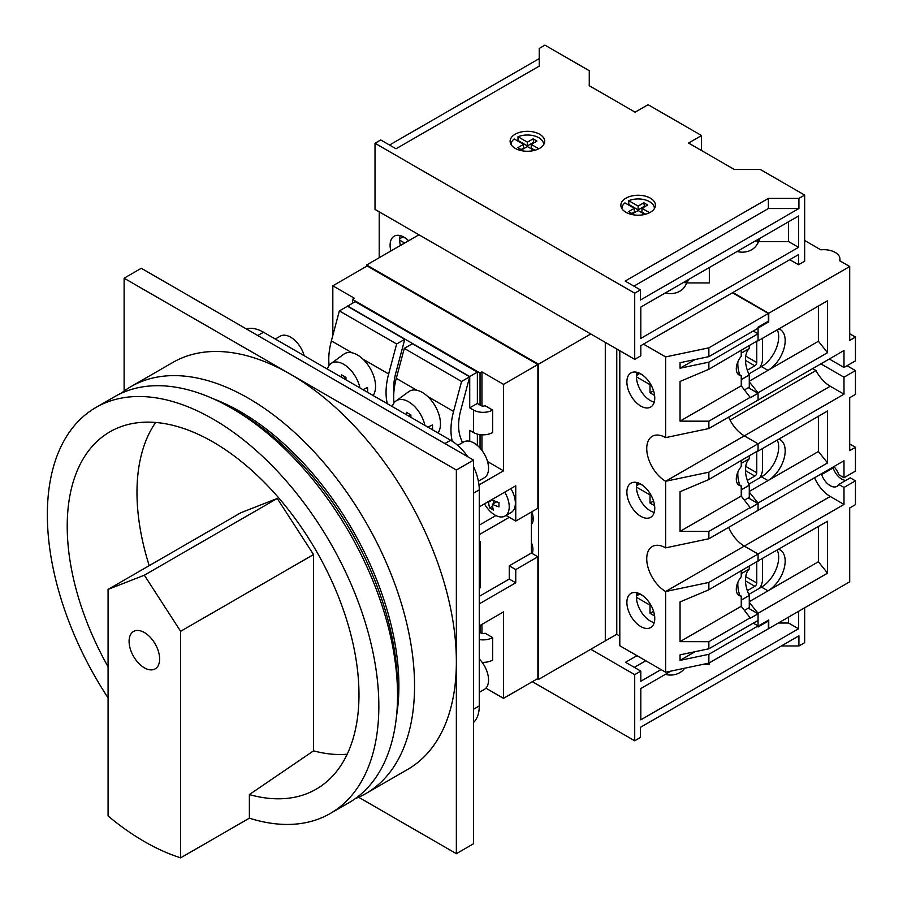 <?xml version="1.0" encoding="UTF-8"?>
<svg xmlns="http://www.w3.org/2000/svg" width="903" height="903" viewBox="0 0 903 903"><rect width="100%" height="100%" fill="white"/><g stroke="black" fill="none" stroke-linecap="round" stroke-linejoin="round"><path stroke-width="1.35" d="M532.364 681.697L634.707 740.787L640.43 737.48L640.43 727.333L798.918 635.836L798.918 645.972L804.652 642.665L804.652 607.832M798.918 645.972L781.355 645.972M671.042 671.076L640.814 688.526L640.814 719.838L798.534 628.781L788.579 623.025L778.33 623.025M788.579 623.025L788.579 617.11M709.329 662.858L709.329 664.371L702.985 664.371M590.776 649.28L634.707 674.643L640.814 671.11L640.814 681.257L661.052 669.563M634.707 674.643L634.707 740.787M798.534 611.354L798.534 628.781M636.999 655.68L625.542 662.294L640.814 671.11M645.78 660.748L634.324 667.362M684.7 668.209A16.198 13.229 0 0 1 665.342 674.372M543.595 144.367L543.595 144.751A16.198 9.357 0 0 0 543.595 144.367A16.198 9.357 0 0 0 538.854 137.753A16.198 9.357 0 0 0 518.006 136.748L518.006 140.496A16.198 9.357 0 0 0 517.351 140.778M539.61 134.231A17.281 9.978 0 0 0 520.783 132.064A17.281 9.978 0 0 0 510.116 141.286A17.281 9.978 0 0 0 515.173 148.34A17.281 9.978 0 0 0 534.012 150.496A17.281 9.978 0 0 0 544.678 141.286A17.281 9.978 0 0 0 539.61 134.231M654.348 208.311L654.348 208.695A16.198 9.357 0 0 0 654.348 208.311A16.198 9.357 0 0 0 649.596 201.696A16.198 9.357 0 0 0 628.759 200.68L628.759 204.428A16.198 9.357 0 0 0 628.104 204.71M650.363 198.163A17.281 9.978 0 0 0 631.536 196.007A17.281 9.978 0 0 0 620.858 205.218A17.281 9.978 0 0 0 625.926 212.273A17.281 9.978 0 0 0 644.753 214.44A17.281 9.978 0 0 0 655.431 205.218A17.281 9.978 0 0 0 650.363 198.163M758.283 239.272L758.283 241.135L755.043 241.135M737.141 251.474A16.198 13.229 180 0 0 758.283 241.135M686.483 280.72L686.483 282.594L683.244 282.594M665.342 292.922A16.198 13.229 180 0 0 686.483 282.594M538.831 148.769L531.212 144.367L536.946 141.06L533.12 138.859L527.397 142.166L518.006 136.748M649.573 212.702L641.965 208.311L647.688 205.004L643.873 202.791L638.139 206.098L628.759 200.68M640.43 289.886L625.158 281.07L768.374 198.389L798.918 198.389L798.918 208.525L640.43 300.033L640.43 289.886L634.707 293.193L375.016 143.261L380.75 139.954L396.022 148.781L539.238 66.1L539.238 48.457L544.961 45.15L589.264 70.727L589.264 85.717L635.091 112.175L648.072 104.68L701.541 135.552L688.549 143.046L734.376 169.504L760.349 169.504L804.652 195.082L798.918 198.389M788.579 221.777L788.579 241.586L798.534 247.332L640.814 338.399L640.814 307.088L798.534 216.02L798.534 247.332M758.734 241.586L788.579 241.586M709.329 267.525L709.329 282.921L686.991 282.921M804.652 195.082L804.652 261.227L798.534 264.748L798.534 254.612L640.814 345.668L640.814 355.816L634.707 359.338L634.707 293.193M634.707 359.338L375.016 209.417L375.016 143.261M389.532 145.033L539.238 58.605L539.238 66.1M701.541 150.541L701.541 135.552M789.753 259.68L798.534 264.748M633.94 286.138L768.374 208.525L798.918 208.525M768.374 198.389L768.374 208.525M688.334 279.648A32.406 26.458 -0 0 1 685.253 285.867M760.134 238.2A32.406 26.458 -0 0 1 757.053 244.408M644.889 214.406L638.139 210.512L632.416 213.819L628.601 211.618L634.324 208.311L624.944 202.893A16.198 9.357 0 0 0 621.941 208.311A16.198 9.357 0 0 0 621.953 208.717L621.941 208.311M534.136 150.462L527.397 146.568L521.663 149.875L517.848 147.674L523.571 144.367L514.191 138.949A16.198 9.357 0 0 0 511.188 144.367A16.198 9.357 0 0 0 511.211 144.773L511.188 144.367M641.965 208.311L641.965 212.058L645.679 214.203M643.873 202.791L644.449 206.877M638.139 206.098L638.139 209.857L643.873 206.55M628.759 204.428L638.139 209.857M634.324 208.311L634.324 212.058L631.84 213.492M531.212 144.367L531.212 148.115L534.926 150.259M533.12 138.859L533.696 142.934M527.397 142.166L527.397 145.914L533.12 142.606M518.006 140.496L527.397 145.914M523.571 144.367L523.571 148.115L521.099 149.548M741.634 386.281L741.634 379.407A27 15.588 60 0 1 741.25 378.571M739.749 374.756A27 15.588 60 0 1 737.92 361.708M741.25 353.333A27 15.588 60 0 1 741.634 352.949L741.634 350.364M744.524 389.87L749.276 387.127L749.276 374.993A27 15.588 60 0 1 749.276 348.535L749.276 345.951M741.634 379.407L749.276 374.993M741.634 352.949L749.276 348.535M144.356 667.802A21.604 12.473 60 0 1 130.246 648.76A21.604 12.473 60 0 1 133.554 631.457A21.604 12.473 60 0 1 144.356 632.518A21.604 12.473 60 0 1 158.465 651.56A21.604 12.473 60 0 1 155.158 668.875A21.604 12.473 60 0 1 144.356 667.802M180.634 857.85L180.634 631.299L144.356 575.2L108.078 589.399L108.078 815.962A234.396 135.326 -120 0 0 144.356 841.551A234.396 135.326 -120 0 0 180.634 857.85L249.375 818.163A234.396 135.326 -120 0 0 330.295 813.468L349.009 802.665A234.396 135.326 -120 0 0 397.546 695.366L397.546 688.3A225.75 130.337 -120 0 0 237.918 411.813L231.811 408.291A234.396 135.326 -120 0 0 114.613 396.677L95.899 407.479A234.396 135.326 -120 0 0 108.078 697.906M397.546 695.366A234.396 135.326 -120 0 0 231.811 408.291L237.918 411.813M330.295 813.468A234.396 135.326 -120 0 0 366.223 625.644A234.396 135.326 -120 0 0 213.097 419.094A234.396 135.326 -120 0 0 95.899 407.479M249.375 818.163L249.375 794.584L313.533 750.845L313.533 554.566L277.255 498.467L240.977 512.678L108.078 589.399M313.533 750.845A198.367 114.534 -120 0 0 347.204 754.208M155.666 422.469A198.367 114.534 -120 0 0 149.209 565.65M249.375 794.584A206.313 119.117 -120 0 0 322.439 785.113A206.313 119.117 -120 0 0 316.253 550.92A206.313 119.117 -120 0 0 116.521 428.462A206.313 119.117 -120 0 0 108.078 666.764M180.634 631.299L313.533 554.566M144.356 575.2L277.255 498.467M402.919 236.721L399.668 238.968M404.668 243.02L399.657 240.13M406.102 238.561L401.982 236.18M741.634 496.515L741.634 489.652A27 15.588 60 0 1 741.25 488.816M739.749 485.001A27 15.588 60 0 1 737.92 471.953M741.25 463.578A27 15.588 60 0 1 741.634 463.194L741.634 460.609M744.524 500.115L749.276 497.372L749.276 485.238A27 15.588 60 0 1 749.276 458.78L749.276 456.196M741.634 489.652L749.276 485.238M741.634 463.194L749.276 458.78M304.221 355.726A20.667 11.931 -120 0 0 290.619 337.169A20.667 11.931 -120 0 0 280.28 336.153L275.291 339.031M478.387 481.175L484.268 477.789A20.667 11.931 -120 0 0 487.439 461.219A20.667 11.931 -120 0 0 473.928 443.001A20.667 11.931 -120 0 0 463.589 441.985L457.719 445.371M479.279 692.33L484.268 689.452A20.667 11.931 -120 0 0 479.279 658.93M467.822 456.794A40.511 23.388 -120 0 0 450.631 440.258L263.507 332.225A40.511 23.388 -120 0 0 246.327 328.918M473.544 722.479A40.511 23.388 -120 0 0 479.279 705.943L479.279 489.866A40.511 23.388 -120 0 0 473.544 466.716M130.958 386.619L172.778 362.475A234.938 135.642 60 0 1 290.235 374.113A234.938 135.642 60 0 1 456.365 661.843A234.938 135.642 60 0 1 407.704 769.401L365.884 793.545A234.938 135.642 -120 0 0 401.903 605.281A234.938 135.642 -120 0 0 248.427 398.257A234.938 135.642 -120 0 0 130.958 386.619A234.938 135.642 -120 0 0 121.183 393.29M355.229 798.67A234.938 135.642 -120 0 0 365.884 793.545M396.507 716.181A223.865 129.253 -120 0 0 240.593 411.813A223.865 129.253 -120 0 0 213.255 398.776M358.626 797.247L456.365 853.674L473.544 843.752L473.544 460.101L141.297 268.281L124.117 278.203L124.117 391.055M456.365 853.674L456.365 470.023L124.117 278.203M456.365 470.023L473.544 460.101M639.696 483.669L636.446 485.904M654.596 505.714L650.025 503.073L650.025 494.923L636.434 487.067M642.88 485.498L638.76 483.128M762.493 448.565L762.493 469.458A10.802 6.231 -60 0 1 759.683 477.913M756.759 451.376L756.759 472.766A2.698 1.558 -60 0 1 754.852 476.073L747.334 480.407M650.679 494.539L650.025 494.923M653.546 501.041L650.025 503.073M531.404 524.406A14.177 8.183 -120 0 0 533.221 518.807A14.177 8.183 -120 0 0 531.72 511.843M537.33 678.819L538.459 679.474L538.459 364.191L366.629 264.985L366.629 266.295M538.459 679.474L605.292 640.893L605.292 342.361L605.303 640.904L616.76 634.29L616.76 348.976M538.459 364.191L590.788 333.986M366.629 264.985L418.947 234.78M531.404 519.654A9.854 5.689 -120 0 0 533.075 516.798M400.424 245.469A19.708 11.378 60 0 1 400.198 235.593M408.63 240.74A19.708 11.378 -120 0 0 404.047 237.196A19.708 11.378 -120 0 0 394.182 236.214A19.708 11.378 -120 0 0 390.875 250.978M654.212 402.174A19.708 11.378 60 0 1 650.363 400.571A19.708 11.378 60 0 1 636.965 372.296M640.814 373.898A19.708 11.378 -120 0 0 630.96 372.916A19.708 11.378 -120 0 0 627.935 388.719A19.708 11.378 -120 0 0 640.814 406.079A19.708 11.378 -120 0 0 650.679 407.061A19.708 11.378 -120 0 0 653.693 391.27A19.708 11.378 -120 0 0 640.814 373.898M654.212 512.407A19.708 11.378 60 0 1 650.363 510.816A19.708 11.378 60 0 1 636.965 482.541M640.814 484.132A19.708 11.378 -120 0 0 630.96 483.161A19.708 11.378 -120 0 0 627.935 498.953A19.708 11.378 -120 0 0 640.814 516.324A19.708 11.378 -120 0 0 650.679 517.306A19.708 11.378 -120 0 0 653.693 501.504A19.708 11.378 -120 0 0 640.814 484.132M654.212 622.652A19.708 11.378 60 0 1 650.363 621.061A19.708 11.378 60 0 1 636.965 592.786M640.814 594.377A19.708 11.378 -120 0 0 630.96 593.406A19.708 11.378 -120 0 0 627.935 609.198A19.708 11.378 -120 0 0 640.814 626.569A19.708 11.378 -120 0 0 650.679 627.551A19.708 11.378 -120 0 0 653.693 611.749A19.708 11.378 -120 0 0 640.814 594.377M737.458 483.681L741.25 485.87A13.5 7.8 -60 0 1 739.083 485.25A13.5 7.8 -60 0 1 736.295 479.064A13.5 7.8 -60 0 1 741.25 466.524L741.25 460.823M737.458 593.926L741.25 596.115A13.5 7.8 -60 0 1 739.083 595.495A13.5 7.8 -60 0 1 736.295 589.309A13.5 7.8 -60 0 1 741.25 576.769L741.25 571.068M737.458 373.436L741.25 375.625A13.5 7.8 -60 0 1 739.083 375.005A13.5 7.8 -60 0 1 736.295 368.819A13.5 7.8 -60 0 1 741.25 356.29L741.25 350.59M379.215 257.716L379.215 211.833M767.606 620.621L768.374 621.061L768.374 628.781L708.866 663.129L665.635 672.216L665.635 591.51A26.729 15.43 60 0 1 648.173 567.953A26.729 15.43 60 0 1 652.271 546.529A26.729 15.43 60 0 1 665.635 547.861L665.635 481.265A26.729 15.43 60 0 1 648.173 457.708A26.729 15.43 60 0 1 652.271 436.296A26.729 15.43 60 0 1 665.635 437.616L665.635 356.911L643.489 344.122M665.635 672.216L619.808 645.758L619.808 350.748M665.635 437.616L708.866 428.53L708.866 421.193L680.049 421.137L680.049 381.45L708.866 369.282L758.057 340.375L758.057 333.76L753.283 331.006M748.316 387.669L758.057 393.302L750.416 397.704L741.25 385.795L741.25 375.625M708.866 428.53L758.057 400.131L758.057 393.302M728.619 417.13A26.729 15.43 -120 0 0 744.309 435.856L758.057 443.791L843.989 394.182L843.989 377.206L855.446 370.591L855.446 394.397L849.712 397.704L849.712 450.62L855.446 447.312L849.712 444.005M665.635 547.861L708.866 538.775L708.866 531.438L680.049 531.382L680.049 491.695L708.866 479.527L758.057 450.62L758.057 443.791L708.866 472.19L665.635 481.265L744.309 435.856L758.057 443.791L758.057 451.128L757.03 451.218M748.316 497.914L758.057 503.535L750.416 507.949L741.25 496.04L741.25 485.87M708.866 538.775L758.057 510.376L758.057 503.535M708.866 663.129L708.866 654.314L680.049 660.364L680.049 654.856L708.866 648.794L708.866 641.683L680.049 641.627L680.049 601.94L708.866 589.772L708.866 582.435L665.635 591.51L744.309 546.089A26.729 15.43 -120 0 1 728.619 527.375A26.729 15.43 -120 0 0 744.309 546.089L758.057 554.036L843.989 504.427L843.989 487.451L855.446 480.836L855.446 504.642L849.712 507.949L849.712 581.814L768.746 628.556L768.746 619.955L758.057 626.129L758.057 613.284L827.566 573.157L827.566 521.245L757.03 561.463M708.866 589.772L758.057 560.865L758.057 554.036L708.866 582.435M748.316 608.159L758.057 613.78L750.416 618.194L741.25 606.285L741.25 596.115M708.866 648.794L758.057 620.395L758.057 613.78M753.283 623.16L758.057 625.914L758.057 627.009L768.374 621.061M708.866 369.282L708.866 362.159L680.049 368.221L680.049 362.713L708.866 356.651L758.057 328.252L758.057 327.146L768.374 321.197L768.374 313.476L708.866 347.836L665.635 356.911M708.866 654.314L758.057 625.914M708.866 641.683L750.416 617.686M708.866 531.438L750.416 507.441M708.866 479.527L708.866 472.19M708.866 421.193L750.416 397.207M708.866 362.159L758.057 333.76M732.468 292.753L768.374 313.476M708.866 356.651L708.866 347.836M637.766 595.235L637.766 593.011M637.766 482.766L637.766 485.001M637.766 374.756L637.766 372.521M680.049 368.221L695.062 359.552M680.049 421.137L741.25 385.795M680.049 531.382L741.25 496.04M680.049 641.627L741.25 606.285M680.049 660.364L695.062 651.695M639.696 593.914L636.446 596.149M654.596 615.959L650.025 613.318L650.025 605.168L636.434 597.312M642.88 595.743L638.76 593.373M762.493 558.81L762.493 579.692A10.802 6.231 -60 0 1 759.683 588.158M756.759 561.621L756.759 582.999A2.698 1.558 -60 0 1 754.852 586.307L747.334 590.652M650.679 604.784L650.025 605.168M653.546 611.286L650.025 613.318M639.696 373.424L636.446 375.659M654.596 395.469L650.025 392.839L650.025 384.678L636.434 376.833M642.88 375.264L638.76 372.883M762.493 338.332L762.493 359.213A10.802 6.231 -60 0 1 759.683 367.668M756.759 341.131L756.759 362.521A2.698 1.558 -60 0 1 754.852 365.828L747.334 370.162M650.679 384.294L650.025 384.678M653.546 390.796L650.025 392.839M804.652 240.503L820.793 249.826A16.198 9.357 180 0 1 835.196 252.411A16.198 9.357 180 0 1 839.948 259.026A16.198 9.357 180 0 1 839.677 260.719L849.712 266.52L768.746 313.262L768.746 321.863L758.057 328.037L758.057 340.882L757.03 340.973M855.446 447.312L855.446 471.129L843.989 477.743L843.989 460.767L758.057 510.376L758.057 503.039L827.566 462.912L827.566 411L758.057 451.128M849.712 266.52L849.712 340.386L855.446 337.079L855.446 360.884L843.989 367.498L843.989 350.522L758.057 400.131L758.057 392.794L827.566 352.667L827.566 300.755L758.057 340.882M843.989 477.743L838.808 474.752A13.5 7.8 -120 0 0 833.898 466.591M749.276 602.357L758.057 613.284M758.057 561.373L758.057 554.036L744.309 546.089L830.241 496.481L843.989 504.427M749.276 492.112L758.057 503.039M812.666 368.605L815.973 370.512L730.053 420.121A26.729 15.43 -120 0 0 744.309 435.856L830.241 386.247L843.989 394.182M749.276 381.867L758.057 392.794M748.801 594.434L761.5 587.108A24.302 14.03 120 0 0 777.269 550.277M748.801 484.189L761.5 476.863A24.302 14.03 120 0 0 777.269 440.032M748.801 373.955L761.5 366.618A24.302 14.03 120 0 0 777.269 329.787M778.86 328.873A24.302 14.03 -60 0 1 780.136 329.471A24.302 14.03 -60 0 1 783.86 348.953A24.302 14.03 -60 0 1 767.99 370.365L818.4 341.266L827.566 352.667M818.4 306.049L818.4 341.266M778.86 439.118A24.302 14.03 -60 0 1 780.136 439.716A24.302 14.03 -60 0 1 783.86 459.198A24.302 14.03 -60 0 1 767.99 480.61L818.4 451.511L827.566 462.912M818.4 416.294L818.4 451.511M778.86 549.363A24.302 14.03 -60 0 1 780.136 549.961A24.302 14.03 -60 0 1 783.86 569.432A24.302 14.03 -60 0 1 767.99 590.855L818.4 561.745L827.566 573.157M818.4 526.539L818.4 561.745M768.746 321.863L767.99 321.423M768.746 313.262L732.852 292.538M855.446 337.079L849.712 333.771M847.037 365.738L855.446 370.591M832.34 467.494L833.119 467.946A13.5 7.8 -120 0 0 845.897 480.373M820.883 474.109L821.662 474.56A13.5 7.8 -120 0 0 836.991 486.356A13.5 7.8 -120 0 0 838.808 484.459L850.265 477.845L855.446 480.836M814.54 477.766A26.729 15.43 -120 0 0 830.241 496.481M838.808 484.459L843.989 487.451M815.973 370.512A26.729 15.43 -120 0 0 830.241 386.247M820.883 363.864L843.989 377.206M843.989 367.498L829.281 359.01M749.276 381.168L767.99 370.365L761.5 366.618M749.276 491.413L767.99 480.61L761.5 476.863M749.276 601.658L767.99 590.855L761.5 587.108M833.119 467.946L821.662 474.56M741.634 606.76L741.634 599.897A27 15.588 60 0 1 741.25 599.061M739.749 595.246A27 15.588 60 0 1 737.92 582.198M741.25 573.823A27 15.588 60 0 1 741.634 573.439L741.634 570.854M744.524 610.349L749.276 607.606L749.276 595.483A27 15.588 60 0 1 749.276 569.025L749.276 566.441M741.634 599.897L749.276 595.483M741.634 573.439L749.276 569.025M327.371 369.09A23.952 13.827 60 0 1 330.972 363.559L343.817 354.179A25.656 14.809 60 0 1 357.419 354.958A25.656 14.809 60 0 1 375.558 386.281L375.558 386.473A25.656 14.809 60 0 1 373.086 395.491M330.972 363.559A23.952 13.827 60 0 1 343.671 364.281A23.952 13.827 60 0 1 359.958 387.906M362.983 389.656L367.51 387.466A24.753 14.29 -120 0 1 367.566 392.297M392.297 406.576A23.952 13.827 60 0 1 395.898 401.045L408.743 391.665A25.656 14.809 60 0 1 422.333 392.433A25.656 14.809 60 0 1 440.472 423.755L440.472 423.947A25.656 14.809 60 0 1 438.011 432.977M395.898 401.045A23.952 13.827 60 0 1 408.585 401.767A23.952 13.827 60 0 1 424.884 425.392M427.909 427.142L432.435 424.941A24.753 14.29 -120 0 1 432.481 429.783M504.732 492.146A20.25 11.694 60 0 1 509.224 506.752A20.25 11.694 60 0 1 505.025 516.031A20.25 11.694 60 0 1 494.9 515.026A20.25 11.694 60 0 1 484.493 503.84M510.884 488.602A20.25 11.694 60 0 1 511.166 512.475L505.025 516.031M488.105 501.752A35.003 20.216 0 0 0 488.625 502.113A35.003 20.216 120 0 0 489.708 507.937A33.49 19.335 0 0 0 493.433 510.082A35.003 20.216 -60 0 1 492.349 504.258A35.003 20.216 0 0 0 499.02 506.865A33.49 19.335 -60 0 1 498.941 504.754A33.49 19.335 -60 0 1 499.02 502.565A35.003 20.216 180 0 1 492.349 499.957A35.003 20.216 -60 0 1 492.406 499.269M480.035 625.474L480.035 632.529L479.279 632.089M481.954 624.368L481.954 633.5M485.893 688.154L503.524 698.335L537.895 678.492L537.895 556.79L531.404 553.042L531.404 512.024M479.279 625.914L503.524 611.907L503.524 698.335M479.279 639.561A13.5 7.8 0 0 0 492.643 637.597L485.001 633.184A2.698 1.558 180 0 1 481.186 633.184L480.035 632.529M492.643 637.597L492.643 660.082A13.5 7.8 0 0 1 482.157 662.35M480.035 373.007L481.954 371.912L503.524 384.362L537.895 364.519L367.194 265.967L332.823 285.811L354.394 298.272L352.486 299.367L480.035 373.007L480.035 404.984L477.371 403.438L477.371 372.126L355.161 301.579L347.52 306.252M352.486 299.367L352.486 303.115M332.823 285.811L332.823 335.431M480.035 434.625L480.035 448.08M477.371 445.461L477.371 434.095M503.524 384.362L503.524 470.802L487.53 461.568M481.954 371.912L481.954 405.955M481.954 434.794L481.954 450.405M477.371 403.438L469.729 407.851L473.544 410.052A13.5 7.8 0 0 0 492.643 410.052L485.001 405.639A2.698 1.558 180 0 1 481.186 405.639L480.035 404.984M492.643 410.052L492.643 432.548A13.5 7.8 0 0 1 473.544 432.548L469.729 430.336L469.729 441.296M469.729 407.851L469.729 376.54L477.371 372.126M469.729 376.54L347.52 305.982M537.895 364.519L537.895 508.276L515.748 521.065L515.748 485.791L479.279 506.843M506.019 515.455L515.748 521.065M479.279 542.127L480.306 541.529L480.306 587.83L479.279 588.429M479.279 540.931L480.306 541.529M479.279 534.632L509.258 517.317M479.279 596.364L509.258 579.06L509.258 565.831L531.404 553.042M479.279 603.859L515.748 582.807L515.748 569.579L537.895 556.79M478.985 484.967L503.524 470.802M509.258 565.831L515.748 569.579M509.258 579.06L515.748 582.807M462.449 442.639L460.744 438.237A49.992 28.862 -60 0 1 460.744 410.312L469.695 376.777L412.411 343.704L404.284 348.4L396.282 378.368A60.794 35.104 120 0 0 394.035 402.907M469.695 376.777L461.568 381.472L453.566 411.441A60.794 35.104 120 0 0 452.268 441.262M461.568 381.472L404.284 348.4M406.294 414.658L406.294 412.276L410.876 414.928L410.876 417.31M393.877 392.116A49.992 28.862 -60 0 1 395.83 372.837L404.77 339.302L347.486 306.23L339.359 310.914L331.367 340.894A60.794 35.104 120 0 0 329.121 365.422M404.77 339.302L396.643 343.987L388.651 373.966A60.794 35.104 120 0 0 387.331 403.709M396.643 343.987L339.359 310.914M341.379 377.183L341.379 374.801L345.962 377.443L345.962 379.824M488.625 502.113L492.349 499.957M489.708 507.937L492.564 506.29M493.343 500.431L493.343 503.693M492.349 504.258L496.65 501.786M345.77 377.33L343.704 378.526M410.684 414.816L408.63 416.001M636.615 596.025L636.615 594.377M636.615 485.78L636.615 484.132M636.615 375.546L636.615 373.887M616.76 634.29L619.808 636.051M257.784 335.532L263.507 332.225M473.544 709.25L479.279 705.943M473.544 493.173L479.279 489.866M444.908 443.565L450.631 440.258M745.709 466.377L756.759 472.766M745.472 470.655L754.852 476.073M532.149 553.471A13.771 7.946 -120 0 0 531.404 542.579M745.709 576.622L756.759 582.999M745.472 580.9L754.852 586.307M745.709 356.132L756.759 362.521M745.472 360.41L754.852 365.828M473.544 410.052L473.544 432.548M479.279 525.151L495.882 515.557M453.566 411.441L427.808 396.564M416.87 390.254L396.282 378.368M388.651 373.966L362.882 359.089M351.944 352.768L331.367 340.894M531.404 545.423L531.404 549.6M839.948 260.877L839.948 259.026"/></g></svg>
